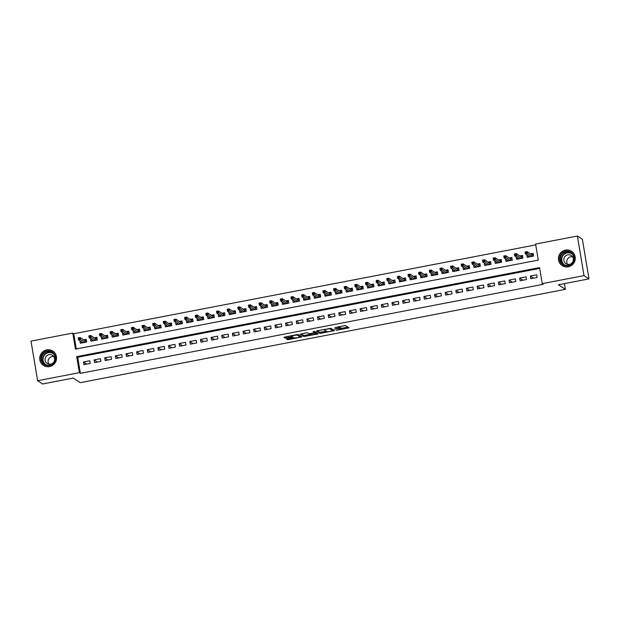 <?xml version="1.0" encoding="UTF-8"?>
<svg xmlns="http://www.w3.org/2000/svg" width="620" height="620" viewBox="0 0 620 620"><rect width="100%" height="100%" fill="white"/><g stroke="black" fill="none" stroke-linecap="round" stroke-linejoin="round"><path stroke-width="0.93" d="M336.156 330.336L348.99 327.841L345.441 325.508L334.815 327.616A3.449 0.519 170.5 0 1 338.784 327.383L339.078 327.577A3.449 0.519 170.5 0 1 339.132 327.654A3.449 0.519 170.5 0 1 336.365 328.631L334.335 329.142L336.637 328.809A3.449 0.519 170.5 0 1 340.605 328.577L340.899 328.771A3.449 0.519 170.5 0 1 340.961 328.848A3.449 0.519 170.5 0 1 338.187 329.825L336.156 330.336M46.748 349.905A8.556 8.354 123.2 0 1 56.373 359.856A8.556 8.354 123.2 0 1 43.454 365.413A8.556 8.354 123.2 0 1 46.748 349.905M565.463 250.131A8.556 8.354 123.2 0 1 575.089 260.082A8.556 8.354 123.2 0 1 562.169 265.639A8.556 8.354 123.2 0 1 565.463 250.131M287.362 338.66L286.494 338.969L287.502 339.644L288.75 339.566L301.94 336.892L298.39 334.56L297.151 334.63L284.828 337.001L283.96 337.303L285.169 338.109L291.687 337.024L292.555 336.722L291.942 336.311A2.883 0.434 170.5 0 1 291.896 336.249A2.883 0.434 170.5 0 1 294.438 335.389A2.883 0.434 170.5 0 1 297.53 335.234L299.855 336.753A2.883 0.434 170.5 0 1 299.902 336.815A2.883 0.434 170.5 0 1 297.36 337.675A2.883 0.434 170.5 0 1 294.267 337.83L287.362 338.66M577.383 236.019L582.374 239.289L589 278.884L558.411 284.774L565.401 289.346L80.205 382.672L73.214 378.091L42.617 383.981L37.626 380.711L31 341.116L72.765 333.079L75.446 349.13L538.3 260.106L535.618 244.055L577.383 236.019L584.009 275.613L542.244 283.65L539.555 267.6L76.702 356.624L79.391 372.674L37.626 380.711M589 278.884L584.009 275.613M539.695 268.413L77.702 357.275L80.391 373.325L543.244 284.301L542.244 283.65M80.391 373.325L79.391 372.674M319.99 333.389L334.397 330.623L330.871 328.313L317.308 330.755L316.456 331.08L319.99 333.389L319.812 332.32L326.244 331.251M317.308 334.072L303.746 336.521L300.196 334.18L306.342 332.863L307.582 332.793L309.008 333.731L313.751 332.979L314.619 332.676L313.108 331.677L314.572 331.398L318.161 333.746L317.308 334.072L317.146 333.079M79.879 340.744L80.298 343.248L86.684 342.023L86.234 339.341L83.607 339.853M90.52 338.698L90.939 341.202L97.325 339.969L96.875 337.296L94.248 337.807M101.161 336.652L101.579 339.156L107.958 337.923L107.516 335.25L104.889 335.753M111.801 334.606L112.22 337.11L118.598 335.877L118.157 333.204L115.529 333.707M122.442 332.56L122.861 335.063L129.239 333.831L128.797 331.158L126.162 331.661M133.083 330.514L133.501 333.017L139.88 331.785L139.438 329.112L136.803 329.615M143.716 328.468L144.135 330.971L150.52 329.739L150.071 327.065L147.444 327.569M154.357 326.422L154.775 328.918L161.161 327.693L160.712 325.019L158.084 325.523M164.998 324.376L165.416 326.872L171.802 325.647L171.352 322.974L168.725 323.477M175.638 322.33L176.057 324.826L182.443 323.601L181.993 320.928L179.366 321.431M186.279 320.284L186.698 322.78L193.083 321.555L192.634 318.882L190.007 319.385M196.92 318.238L197.338 320.734L203.724 319.509L203.275 316.836L200.647 317.339M207.56 316.185L207.979 318.688L214.365 317.463L213.915 314.782L211.288 315.293M218.201 314.138L218.62 316.642L225.006 315.417L224.556 312.736L221.929 313.247M228.842 312.092L229.261 314.596L235.647 313.371L235.197 310.69L232.57 311.201M239.483 310.047L239.901 312.55L246.287 311.317L245.838 308.644L243.21 309.147M250.124 308.001L250.542 310.504L256.928 309.272L256.478 306.598L253.851 307.101M260.764 305.954L261.183 308.458L267.569 307.226L267.119 304.552L264.492 305.055M271.405 303.909L271.824 306.412L278.21 305.179L277.76 302.506L275.133 303.01M282.046 301.863L282.464 304.366L288.842 303.134L288.401 300.46L285.774 300.964M292.687 299.817L293.105 302.32L299.483 301.088L299.042 298.414L296.414 298.918M303.327 297.771L303.746 300.266L310.124 299.042L309.682 296.368L307.047 296.872M313.968 295.724L314.387 298.22L320.765 296.996L320.323 294.322L317.688 294.826M324.609 293.678L325.019 296.174L331.406 294.95L330.956 292.276L328.329 292.779M335.242 291.632L335.66 294.128L342.046 292.904L341.597 290.23L338.969 290.733M345.882 289.587L346.301 292.082L352.687 290.858L352.238 288.184L349.61 288.688M356.523 287.533L356.942 290.036L363.328 288.812L362.878 286.13L360.251 286.642M367.164 285.487L367.583 287.99L373.969 286.765L373.519 284.084L370.892 284.596M377.805 283.441L378.223 285.944L384.609 284.712L384.16 282.038L381.533 282.55M388.446 281.395L388.864 283.898L395.25 282.666L394.8 279.992L392.173 280.496M399.086 279.349L399.505 281.852L405.891 280.62L405.441 277.946L402.814 278.45M409.727 277.303L410.146 279.806L416.532 278.574L416.082 275.9L413.455 276.404M420.368 275.257L420.786 277.76L427.172 276.528L426.723 273.854L424.096 274.358M431.009 273.211L431.427 275.714L437.813 274.482L437.364 271.808L434.736 272.312M441.649 271.165L442.068 273.66L448.454 272.436L448.004 269.762L445.377 270.266M452.29 269.119L452.709 271.614L459.094 270.39L458.645 267.716L456.018 268.22M462.931 267.073L463.349 269.568L469.735 268.344L469.286 265.67L466.659 266.174M473.571 265.027L473.99 267.522L480.368 266.298L479.927 263.624L477.299 264.128M484.212 262.981L484.631 265.476L491.009 264.252L490.567 261.578L487.94 262.082M494.853 260.927L495.271 263.43L501.65 262.206L501.208 259.524L498.573 260.036M505.494 258.881L505.912 261.384L512.29 260.16L511.849 257.478L509.214 257.99M516.127 256.835L516.545 259.338L522.931 258.114L522.482 255.432L519.855 255.944M530.774 278.69L537.153 277.466L536.711 274.792L530.325 276.016L530.774 278.69M520.134 280.744L526.512 279.512L526.07 276.838L519.684 278.062L520.134 280.744M509.493 282.79L515.871 281.558L515.429 278.884L509.043 280.108L509.493 282.79M498.852 284.836L505.23 283.603L504.789 280.93L498.403 282.162L498.852 284.836M488.211 286.882L494.597 285.649L494.148 282.976L487.762 284.208L488.211 286.882M477.571 288.928L483.957 287.696L483.507 285.022L477.121 286.254L477.571 288.928M466.93 290.974L473.316 289.742L472.866 287.068L466.48 288.3L466.93 290.974M456.289 293.02L462.675 291.795L462.225 289.114L455.839 290.346L456.289 293.02M445.648 295.066L452.034 293.841L451.585 291.16L445.199 292.392L445.648 295.066M435.007 297.112L441.393 295.887L440.944 293.214L434.558 294.438L435.007 297.112M424.367 299.158L430.753 297.933L430.303 295.26L423.917 296.484L424.367 299.158M413.726 301.204L420.112 299.979L419.663 297.305L413.276 298.53L413.726 301.204M403.085 303.25L409.471 302.025L409.022 299.351L402.636 300.576L403.085 303.25M392.445 305.296L398.831 304.071L398.381 301.397L392.003 302.622L392.445 305.296M381.804 307.349L388.19 306.117L387.74 303.444L381.362 304.668L381.804 307.349M371.163 309.396L377.549 308.163L377.099 305.49L370.721 306.714L371.163 309.396M360.522 311.442L366.908 310.209L366.459 307.536L360.081 308.76L360.522 311.442M349.889 313.488L356.267 312.255L355.826 309.582L349.44 310.814L349.889 313.488M339.249 315.534L345.627 314.301L345.185 311.628L338.799 312.86L339.249 315.534M328.608 317.579L334.986 316.347L334.544 313.673L328.158 314.906L328.608 317.579M317.967 319.626L324.345 318.401L323.904 315.719L317.517 316.952L317.967 319.626M307.326 321.672L313.712 320.447L313.263 317.765L306.877 318.998L307.326 321.672M296.685 323.717L303.072 322.493L302.622 319.812L296.236 321.044L296.685 323.717M286.045 325.763L292.431 324.539L291.981 321.865L285.595 323.09L286.045 325.763M275.404 327.81L281.79 326.585L281.341 323.911L274.954 325.136L275.404 327.81M264.763 329.856L271.149 328.631L270.7 325.957L264.314 327.182L264.763 329.856M254.123 331.901L260.508 330.677L260.059 328.003L253.673 329.228L254.123 331.901M243.482 333.947L249.868 332.723L249.418 330.049L243.032 331.274L243.482 333.947M232.841 336.001L239.227 334.769L238.778 332.095L232.392 333.32L232.841 336.001M222.2 338.047L228.586 336.815L228.137 334.141L221.751 335.366L222.2 338.047M211.56 340.093L217.946 338.861L217.496 336.187L211.11 337.42L211.56 340.093M200.919 342.139L207.305 340.907L206.855 338.233L200.477 339.466L200.919 342.139M190.278 344.185L196.664 342.953L196.215 340.279L189.836 341.512L190.278 344.185M179.637 346.231L186.023 344.999L185.574 342.325L179.196 343.558L179.637 346.231M168.996 348.277L175.383 347.053L174.933 344.371L168.555 345.603L168.996 348.277M158.364 350.323L164.742 349.099L164.3 346.417L157.914 347.649L158.364 350.323M147.723 352.369L154.101 351.145L153.659 348.471L147.273 349.696L147.723 352.369M137.082 354.415L143.46 353.191L143.018 350.517L136.633 351.742L137.082 354.415M126.441 356.461L132.82 355.237L132.378 352.563L125.992 353.788L126.441 356.461M115.8 358.507L122.186 357.283L121.737 354.609L115.351 355.834L115.8 358.507M105.16 360.553L111.546 359.329L111.096 356.655L104.71 357.88L105.16 360.553M94.519 362.607L100.905 361.375L100.456 358.701L94.07 359.925L94.519 362.607M89.815 360.747L83.429 361.971L83.878 364.653L90.264 363.421L89.815 360.747M535.757 244.877L73.765 333.738L76.314 348.967M526.768 254.789L527.186 257.292L533.572 256.06L533.122 253.386L530.495 253.89M565.401 289.346L564.44 283.611M73.765 333.738L72.765 333.079M77.702 357.275L76.702 356.624M530.325 276.016L533.58 278.155M519.684 278.062L522.939 280.201M509.043 280.108L512.306 282.247M498.403 282.162L501.665 284.293M487.762 284.208L491.025 286.339M477.121 286.254L480.384 288.385M466.48 288.3L469.743 290.431M455.839 290.346L459.102 292.477M445.199 292.392L448.462 294.523M434.558 294.438L437.821 296.569M423.917 296.484L427.18 298.615M413.276 298.53L416.539 300.661M402.636 300.576L405.899 302.715M392.003 302.622L395.258 304.761M381.362 304.668L384.617 306.807M370.721 306.714L373.976 308.853M360.081 308.76L363.336 310.899M349.44 310.814L352.695 312.945M338.799 312.86L342.054 314.991M328.158 314.906L331.413 317.037M317.517 316.952L320.78 319.083M306.877 318.998L310.139 321.129M296.236 321.044L299.499 323.175M285.595 323.09L288.858 325.221M274.954 325.136L278.217 327.267M264.314 327.182L267.577 329.321M253.673 329.228L256.936 331.367M243.032 331.274L246.295 333.413M232.392 333.32L235.654 335.459M221.751 335.366L225.013 337.505M211.11 337.42L214.373 339.551M200.477 339.466L203.732 341.597M189.836 341.512L193.091 343.643M179.196 343.558L182.451 345.689M168.555 345.603L171.81 347.735M157.914 347.649L161.169 349.781M147.273 349.696L150.528 351.827M136.633 351.742L139.895 353.873M125.992 353.788L129.255 355.919M115.351 355.834L118.614 357.972M104.71 357.88L107.973 360.019M94.07 359.925L97.332 362.065M83.429 361.971L86.692 364.111M340.752 327.864A3.449 0.519 170.5 0 0 340.775 327.779A3.449 0.519 170.5 0 0 340.721 327.701L340.899 328.771M339.094 327.399A3.449 0.519 170.5 0 1 340.426 327.507L340.721 327.701M338.923 326.67A3.449 0.519 170.5 0 0 338.954 326.585L339.132 327.654M340.892 328.437L347.859 327.096M317.386 330.739L319.812 332.32M332.607 330.026L333.289 329.894M332.126 330.995L332.723 330.762L329.623 328.732L327.244 329.073A3.449 0.519 170.5 0 0 324.469 330.057A3.449 0.519 170.5 0 0 324.524 330.127L326.647 331.514A3.449 0.519 170.5 0 0 330.615 331.281L332.126 330.995M330.39 328.282L332.545 329.693M317.053 333.017L316.053 333.211M310 334.374L304.808 335.374L304.986 336.443M301.142 333.862L303.567 335.443L304.808 335.374M310.496 334.699A2.883 0.434 170.5 0 0 313.588 334.544A2.883 0.434 170.5 0 0 316.13 333.684A2.883 0.434 170.5 0 0 316.084 333.622L315.262 333.087L310.527 333.831L309.659 334.141L310.496 334.699M315.929 332.692A2.883 0.434 170.5 0 0 315.952 332.615A2.883 0.434 170.5 0 0 315.906 332.553L316.084 333.622M314.503 331.995L315.906 332.553M299.7 335.823A2.883 0.434 170.5 0 0 299.724 335.746A2.883 0.434 170.5 0 0 299.677 335.683L299.855 336.753M297.91 334.529L299.677 335.683M284.906 336.986L291.834 335.885M287.649 338.605L293.554 337.536M299.824 336.335L300.808 336.141M528.426 257.052L528.209 255.735M531.317 254.433L533.239 254.06M531.983 256.37L532.084 254.285L532.417 256.285M525.481 253.208L526.543 252.999L526.365 251.929L525.303 252.131L525.388 253.882L525.062 251.96L526.977 251.588L527.302 253.518L525.388 253.882L529.821 256.788M526.543 252.999L531.735 256.417M526.365 251.929L526.977 251.588L531.704 254.681M565.812 251.363A7.409 7.231 123.2 0 1 574.205 257.199A7.409 7.231 123.2 0 1 568.23 265.81A7.409 7.231 123.2 0 1 559.837 259.966A7.409 7.231 123.2 0 1 565.812 251.363M568.238 265.337A6.859 6.696 -56.8 0 0 570.88 252.913A6.859 6.696 -56.8 0 0 560.527 257.362A6.859 6.696 -56.8 0 0 568.238 265.337M567.602 264.376A4.883 4.766 123.2 0 1 572.554 256.804M569.377 264.368A4.883 4.766 -56.8 0 0 571.253 255.518A4.883 4.766 -56.8 0 0 563.882 258.687A4.883 4.766 -56.8 0 0 569.377 264.368M573.376 252.96A8.502 8.3 -56.8 0 0 558.845 256.99A8.502 8.3 -56.8 0 0 564.409 266.662M53.925 353.547A7.409 7.231 123.2 0 1 52.94 363.917A7.409 7.231 123.2 0 1 42.687 363.165A7.409 7.231 123.2 0 1 43.664 352.788A7.409 7.231 123.2 0 1 53.925 353.547M43.206 362.871A6.859 6.696 -56.8 0 0 53.405 362.878A6.859 6.696 -56.8 0 0 52.165 352.679A6.859 6.696 -56.8 0 0 43.206 362.871M46.159 362.545A4.883 4.766 -56.8 0 0 53.421 362.545A4.883 4.766 -56.8 0 0 52.537 355.291A4.883 4.766 -56.8 0 0 46.159 362.545M54.661 352.733A8.502 8.3 -56.8 0 0 42.106 352.827A8.502 8.3 -56.8 0 0 45.694 366.435M48.887 364.142A4.883 4.766 123.2 0 1 53.839 356.57M517.785 259.098L517.568 257.781M520.676 256.478L522.598 256.106M521.343 258.416L521.443 256.331L521.777 258.331M514.84 255.254L515.902 255.045L515.724 253.975L514.662 254.185L514.747 255.928L514.422 254.006L516.336 253.634L516.662 255.564L514.747 255.928L519.18 258.835M515.902 255.045L521.095 258.463M515.724 253.975L516.336 253.634L521.064 256.726M507.144 261.144L506.928 259.827M510.035 258.524L511.957 258.153M510.702 260.462L510.803 258.377L511.136 260.377M504.2 257.3L505.261 257.091L505.083 256.021L504.021 256.231L504.107 257.974L503.781 256.052L505.695 255.68L506.021 257.61L504.107 257.974L508.539 260.88M505.261 257.091L510.454 260.508M505.083 256.021L505.695 255.68L510.423 258.772M496.504 263.19L496.287 261.873M499.394 260.571L501.317 260.199M500.061 262.508L500.162 260.423L500.495 262.423M493.559 259.346L494.621 259.137L494.442 258.067L493.381 258.276L493.466 260.02L493.14 258.098L495.055 257.726L495.38 259.656L493.466 260.02L497.899 262.926M494.621 259.137L499.813 262.554M494.442 258.067L495.055 257.726L499.782 260.826M485.863 265.236L485.646 263.919M488.754 262.617L490.676 262.245M489.42 264.554L489.521 262.469L489.854 264.469M482.918 261.392L483.98 261.183L483.802 260.113L482.74 260.322L482.825 262.074L482.5 260.144L484.414 259.772L484.739 261.702L482.825 262.074L487.258 264.972M483.98 261.183L489.172 264.601M483.802 260.113L484.414 259.772L489.141 262.872M475.23 267.29L475.005 265.964M478.113 264.663L480.035 264.291M478.787 266.6L478.88 264.515L479.214 266.515M472.277 263.438L473.339 263.229L473.161 262.159L472.099 262.369L472.184 264.12L471.859 262.19L473.781 261.826L474.099 263.748L472.184 264.12L476.617 267.019M473.339 263.229L478.532 266.654M473.161 262.159L473.781 261.826L478.5 264.918M464.589 269.336L464.364 268.01M467.472 266.709L469.394 266.337M468.146 268.646L468.239 266.561L468.573 268.569M461.637 265.484L462.698 265.283L462.52 264.205L461.458 264.415L461.543 266.166L461.218 264.236L463.14 263.872L463.458 265.794L461.543 266.166L465.976 269.065M462.698 265.283L467.891 268.7M462.52 264.205L463.14 263.872L467.86 266.964M453.949 271.382L453.724 270.056M456.832 268.755L458.754 268.39M457.506 270.692L457.599 268.607L457.932 270.615M450.996 267.53L452.065 267.329L451.879 266.259L450.818 266.461L450.903 268.212L450.577 266.282L452.499 265.918L452.817 267.84L450.903 268.212L455.336 271.111M452.065 267.329L457.25 270.746M451.879 266.259L452.499 265.918L457.219 269.01M443.308 273.428L443.083 272.103M446.191 270.8L448.113 270.436M446.865 272.738L446.958 270.653L447.299 272.661M440.355 269.576L441.425 269.375L441.239 268.305L440.177 268.507L440.262 270.258L439.944 268.328L441.858 267.964L442.176 269.886L440.262 270.258L444.695 273.156M441.425 269.375L446.609 272.792M441.239 268.305L441.858 267.964L446.578 271.056M432.667 275.474L432.442 274.149M435.55 272.846L437.472 272.482M436.224 274.792L436.317 272.699L436.658 274.707M429.714 271.622L430.784 271.421L430.606 270.351L429.536 270.553L429.621 272.304L429.304 270.374L431.218 270.01L431.536 271.932L429.621 272.304L434.054 275.203M430.784 271.421L435.969 274.838M430.606 270.351L431.218 270.01L435.938 273.102M422.026 277.52L421.802 276.195M424.917 274.892L426.831 274.528M425.584 276.838L425.677 274.745L426.018 276.752M419.074 273.668L420.143 273.466L419.965 272.397L418.895 272.599L418.981 274.35L418.663 272.42L420.577 272.056L420.895 273.978L418.981 274.35L423.414 277.249M420.143 273.466L425.328 276.884M419.965 272.397L420.577 272.056L425.297 275.148M411.386 279.566L411.161 278.24M414.276 276.938L416.198 276.574M414.943 278.884L415.036 276.791L415.377 278.798M408.433 275.714L409.502 275.512L409.324 274.443L408.255 274.644L408.34 276.396L408.022 274.474L409.936 274.102L410.254 276.032L408.34 276.396L412.773 279.295M409.502 275.512L414.687 278.93M409.324 274.443L409.936 274.102L414.656 277.194M400.745 281.612L400.52 280.287M403.636 278.992L405.558 278.62M404.302 280.93L404.403 278.845L404.736 280.844M397.8 277.76L398.861 277.558L398.683 276.489L397.614 276.69L397.699 278.442L397.381 276.52L399.296 276.148L399.613 278.078L397.699 278.442L402.132 281.348M398.861 277.558L404.046 280.976M398.683 276.489L399.296 276.148L404.023 279.24M390.104 283.658L389.879 282.34M392.995 281.038L394.917 280.666M393.661 282.976L393.762 280.891L394.095 282.89M387.159 279.806L388.221 279.604L388.043 278.535L386.973 278.737L387.058 280.488L386.74 278.566L388.655 278.194L388.98 280.124L387.058 280.488L391.491 283.394M388.221 279.604L393.406 283.022M388.043 278.535L388.655 278.194L393.382 281.286M379.463 285.704L379.238 284.386M382.354 283.084L384.276 282.712M383.021 285.022L383.121 282.937L383.454 284.937M376.518 281.86L377.58 281.651L377.402 280.581L376.34 280.783L376.418 282.534L376.1 280.612L378.014 280.24L378.34 282.17L376.418 282.534L380.851 285.44M377.58 281.651L382.765 285.068M377.402 280.581L378.014 280.24L382.742 283.332M368.822 287.75L368.606 286.432M371.713 285.13L373.635 284.758M372.38 287.068L372.481 284.983L372.814 286.983M365.878 283.906L366.939 283.697L366.761 282.627L365.699 282.836L365.785 284.58L365.459 282.658L367.373 282.286L367.699 284.216L365.785 284.58L370.21 287.486M366.939 283.697L372.132 287.114M366.761 282.627L367.373 282.286L372.101 285.378M358.182 289.796L357.965 288.478M361.072 287.176L362.995 286.804M361.739 289.114L361.84 287.029L362.173 289.029M355.237 285.952L356.298 285.743L356.12 284.673L355.058 284.882L355.144 286.626L354.818 284.704L356.733 284.332L357.058 286.262L355.144 286.626L359.569 289.532M356.298 285.743L361.491 289.16M356.12 284.673L356.733 284.332L361.46 287.432M347.541 291.842L347.324 290.524M350.432 289.222L352.354 288.85M351.098 291.16L351.199 289.075L351.532 291.075M344.596 287.998L345.658 287.788L345.479 286.719L344.418 286.928L344.503 288.68L344.178 286.75L346.092 286.378L346.417 288.308L344.503 288.68L348.928 291.578M345.658 287.788L350.85 291.206M345.479 286.719L346.092 286.378L350.819 289.478M336.9 293.888L336.683 292.57M339.791 291.268L341.713 290.896M340.458 293.206L340.558 291.121L340.892 293.121M333.955 290.044L335.017 289.835L334.839 288.765L333.777 288.974L333.862 290.726L333.537 288.796L335.451 288.432L335.776 290.354L333.862 290.726L338.295 293.624M335.017 289.835L340.21 293.252M334.839 288.765L335.451 288.432L340.178 291.524M326.26 295.942L326.043 294.616M329.15 293.314L331.072 292.942M329.817 295.252L329.918 293.167L330.251 295.174M323.315 292.09L324.376 291.888L324.198 290.811L323.136 291.02L323.221 292.772L322.896 290.842L324.81 290.478L325.136 292.4L323.221 292.772L327.654 295.67M324.376 291.888L329.569 295.306M324.198 290.811L324.81 290.478L329.538 293.57M315.619 297.988L315.402 296.662M318.51 295.36L320.431 294.988M319.176 297.298L319.277 295.213L319.61 297.22M312.674 294.136L313.736 293.934L313.557 292.865L312.496 293.066L312.581 294.818L312.255 292.888L314.17 292.524L314.495 294.446L312.581 294.818L317.014 297.716M313.736 293.934L318.928 297.352M313.557 292.865L314.17 292.524L318.897 295.616M304.978 300.034L304.761 298.708M307.869 297.406L309.791 297.042M308.535 299.344L308.636 297.259L308.969 299.266M302.033 296.182L303.095 295.98L302.917 294.911L301.855 295.112L301.94 296.864L301.615 294.934L303.529 294.57L303.854 296.492L301.94 296.864L306.373 299.762M303.095 295.98L308.287 299.398M302.917 294.911L303.529 294.57L308.256 297.662M294.337 302.079L294.12 300.754M297.228 299.452L299.15 299.088M297.902 301.39L297.995 299.305L298.329 301.312M291.392 298.228L292.454 298.026L292.276 296.957L291.214 297.158L291.299 298.91L290.974 296.98L292.888 296.616L293.214 298.538L291.299 298.91L295.732 301.808M292.454 298.026L297.647 301.444M292.276 296.957L292.888 296.616L297.615 299.708M283.704 304.126L283.479 302.8M286.587 301.498L288.509 301.134M287.262 303.444L287.354 301.351L287.688 303.358M280.752 300.274L281.813 300.072L281.635 299.003L280.573 299.204L280.659 300.956L280.333 299.026L282.255 298.662L282.573 300.584L280.659 300.956L285.091 303.854M281.813 300.072L287.006 303.49M281.635 299.003L282.255 298.662L286.975 301.754M273.063 306.172L272.839 304.846M275.947 303.544L277.869 303.18M276.621 305.49L276.714 303.397L277.047 305.404M270.111 302.32L271.18 302.118L270.994 301.049L269.933 301.25L270.018 303.002L269.692 301.072L271.614 300.708L271.932 302.63L270.018 303.002L274.451 305.9M271.18 302.118L276.365 305.536M270.994 301.049L271.614 300.708L276.334 303.8M262.423 308.217L262.198 306.892M265.306 305.598L267.228 305.226M265.98 307.536L266.073 305.451L266.414 307.45M259.47 304.366L260.54 304.164L260.353 303.095L259.292 303.296L259.377 305.048L259.059 303.126L260.974 302.754L261.291 304.683L259.377 305.048L263.81 307.954M260.54 304.164L265.724 307.582M260.353 303.095L260.974 302.754L265.693 305.846M251.782 310.263L251.557 308.946M254.665 307.644L256.587 307.272M255.339 309.582L255.432 307.497L255.773 309.496M248.829 306.412L249.899 306.21L249.721 305.141L248.651 305.342L248.736 307.094L248.419 305.172L250.333 304.8L250.651 306.729L248.736 307.094L253.169 310M249.899 306.21L255.083 309.628M249.721 305.141L250.333 304.8L255.053 307.892M241.141 312.31L240.917 310.992M244.032 309.69L245.946 309.318M244.699 311.628L244.792 309.543L245.133 311.542M238.188 308.466L239.258 308.256L239.08 307.187L238.01 307.388L238.096 309.14L237.778 307.218L239.692 306.846L240.01 308.776L238.096 309.14L242.529 312.046M239.258 308.256L244.443 311.674M239.08 307.187L239.692 306.846L244.412 309.938M230.501 314.356L230.276 313.038M233.391 311.736L235.313 311.364M234.058 313.673L234.151 311.589L234.492 313.588M227.548 310.512L228.617 310.302L228.439 309.233L227.37 309.442L227.455 311.186L227.137 309.264L229.051 308.892L229.369 310.822L227.455 311.186L231.888 314.092M228.617 310.302L233.802 313.72M228.439 309.233L229.051 308.892L233.771 311.984M219.86 316.401L219.635 315.084M222.751 313.782L224.672 313.41M223.417 315.719L223.51 313.635L223.851 315.634M216.907 312.558L217.976 312.348L217.798 311.279L216.729 311.488L216.814 313.232L216.496 311.31L218.411 310.938L218.728 312.868L216.814 313.232L221.247 316.138M217.976 312.348L223.161 315.766M217.798 311.279L218.411 310.938L223.13 314.03M209.219 318.447L208.994 317.13M212.11 315.828L214.032 315.456M212.776 317.765L212.877 315.681L213.21 317.68M206.274 314.603L207.336 314.394L207.158 313.325L206.088 313.534L206.173 315.278L205.856 313.356L207.77 312.984L208.095 314.913L206.173 315.278L210.606 318.184M207.336 314.394L212.521 317.812M207.158 313.325L207.77 312.984L212.497 316.084M198.578 320.494L198.353 319.176M201.469 317.874L203.391 317.502M202.136 319.812L202.236 317.727L202.57 319.726M195.633 316.649L196.695 316.44L196.517 315.371L195.455 315.58L195.533 317.332L195.215 315.402L197.129 315.03L197.454 316.96L195.533 317.332L199.965 320.23M196.695 316.44L201.88 319.858M196.517 315.371L197.129 315.03L201.856 318.13M187.938 322.547L187.721 321.222M190.828 319.92L192.75 319.548M191.495 321.858L191.596 319.773L191.929 321.772M184.993 318.696L186.054 318.486L185.876 317.417L184.814 317.626L184.9 319.378L184.574 317.448L186.488 317.084L186.814 319.006L184.9 319.378L189.325 322.276M186.054 318.486L191.239 321.912M185.876 317.417L186.488 317.084L191.216 320.176M177.297 324.593L177.08 323.268M180.188 321.966L182.109 321.594M180.854 323.904L180.955 321.819L181.288 323.826M174.352 320.742L175.413 320.54L175.235 319.463L174.174 319.672L174.259 321.423L173.933 319.494L175.847 319.13L176.173 321.051L174.259 321.423L178.684 324.322M175.413 320.54L180.606 323.958M175.235 319.463L175.847 319.13L180.575 322.222M166.656 326.639L166.439 325.314M169.547 324.012L171.469 323.648M170.213 325.95L170.314 323.865L170.647 325.872M163.711 322.788L164.773 322.586L164.595 321.517L163.533 321.718L163.618 323.469L163.292 321.54L165.207 321.175L165.532 323.097L163.618 323.469L168.043 326.368M164.773 322.586L169.965 326.004M164.595 321.517L165.207 321.175L169.934 324.268M156.015 328.685L155.798 327.36M158.906 326.058L160.828 325.694M159.573 327.996L159.673 325.911L160.007 327.918M153.07 324.834L154.132 324.632L153.954 323.562L152.892 323.764L152.977 325.515L152.652 323.586L154.566 323.221L154.892 325.144L152.977 325.515L157.41 328.414M154.132 324.632L159.325 328.05M153.954 323.562L154.566 323.221L159.293 326.314M145.375 330.731L145.157 329.406M148.265 328.104L150.187 327.74M148.932 330.049L149.033 327.957L149.366 329.964M142.43 326.88L143.491 326.678L143.313 325.608L142.251 325.81L142.337 327.562L142.011 325.632L143.925 325.267L144.251 327.19L142.337 327.562L146.769 330.46M143.491 326.678L148.684 330.096M143.313 325.608L143.925 325.267L148.653 328.36M134.734 332.777L134.517 331.452M137.625 330.15L139.547 329.786M138.291 332.095L138.392 330.003L138.725 332.01M131.789 328.925L132.85 328.724L132.672 327.654L131.611 327.856L131.696 329.608L131.37 327.678L133.285 327.313L133.61 329.236L131.696 329.608L136.129 332.506M132.85 328.724L138.043 332.142M132.672 327.654L133.285 327.313L138.012 330.406M124.093 334.823L123.876 333.498M126.984 332.196L128.906 331.832M127.65 334.141L127.751 332.049L128.084 334.056M121.148 330.971L122.21 330.77L122.032 329.701L120.97 329.902L121.055 331.654L120.73 329.731L122.644 329.36L122.969 331.289L121.055 331.654L125.488 334.552M122.21 330.77L127.402 334.188M122.032 329.701L122.644 329.36L127.371 332.452M113.452 336.869L113.235 335.544M116.343 334.25L118.265 333.878M117.009 336.187L117.11 334.103L117.444 336.102M110.507 333.017L111.569 332.816L111.391 331.747L110.329 331.948L110.414 333.7L110.089 331.778L112.003 331.406L112.329 333.335L110.414 333.7L114.847 336.606M111.569 332.816L116.761 336.234M111.391 331.747L112.003 331.406L116.731 334.498M102.819 338.915L102.594 337.598M105.702 336.296L107.624 335.924M106.376 338.233L106.469 336.149L106.803 338.148M99.867 335.063L100.928 334.862L100.75 333.793L99.688 333.994L99.774 335.746L99.448 333.824L101.362 333.452L101.688 335.381L99.774 335.746L104.207 338.652M100.928 334.862L106.121 338.28M100.75 333.793L101.362 333.452L106.09 336.544M92.178 340.961L91.954 339.644M95.061 338.342L96.984 337.97M95.736 340.279L95.829 338.195L96.162 340.194M89.226 337.117L90.288 336.908L90.109 335.839L89.048 336.04L89.133 337.792L88.807 335.87L90.729 335.498L91.047 337.427L89.133 337.792L93.566 340.698M90.288 336.908L95.48 340.326M90.109 335.839L90.729 335.498L95.449 338.59M81.538 343.007L81.313 341.69M84.421 340.388L86.343 340.016M85.095 342.325L85.188 340.24L85.521 342.24M78.585 339.163L79.654 338.954L79.469 337.885L78.407 338.094L78.492 339.838L78.166 337.916L80.089 337.544L80.406 339.473L78.492 339.838L82.925 342.744M79.654 338.954L84.839 342.372M79.469 337.885L80.089 337.544L84.808 340.636M340.426 327.507L340.605 328.577M338.915 326.601L339.078 327.577M338.66 326.647L338.784 327.383M347.952 327.151L348.122 328.151M333.382 329.956L333.552 330.948M321.051 332.25L321.23 333.32M303.567 335.443L303.746 336.521M314.418 331.584L314.596 332.653L314.441 331.607M315.084 332.018L315.262 333.087M297.422 334.583L297.53 335.234M291.508 335.955L291.687 337.024M286.231 336.97L286.409 338.04M284.991 337.04L285.169 338.109M300.901 336.203L301.072 337.195M288.563 338.497L288.75 339.566M287.339 338.667L287.502 339.644M563.898 264.701A6.859 6.696 123.2 0 1 571.384 253.278M572.206 254.06A6.634 6.471 -56.8 0 0 561.844 258.346A6.634 6.471 -56.8 0 0 564.952 265.143M45.182 364.475A6.859 6.696 123.2 0 1 52.669 353.051M53.49 353.834A6.634 6.471 -56.8 0 0 44.516 363.475A6.634 6.471 -56.8 0 0 46.236 364.917M340.775 327.779L340.961 328.848M324.361 329.398L324.469 330.057M315.952 332.615L316.13 333.684M299.724 335.746L299.902 336.815M291.795 335.66L291.896 336.249M562.363 265.701L562.991 266.112M571.679 251.472L572.307 251.883M52.964 351.238L53.591 351.656M43.648 365.467L44.276 365.885"/></g></svg>
